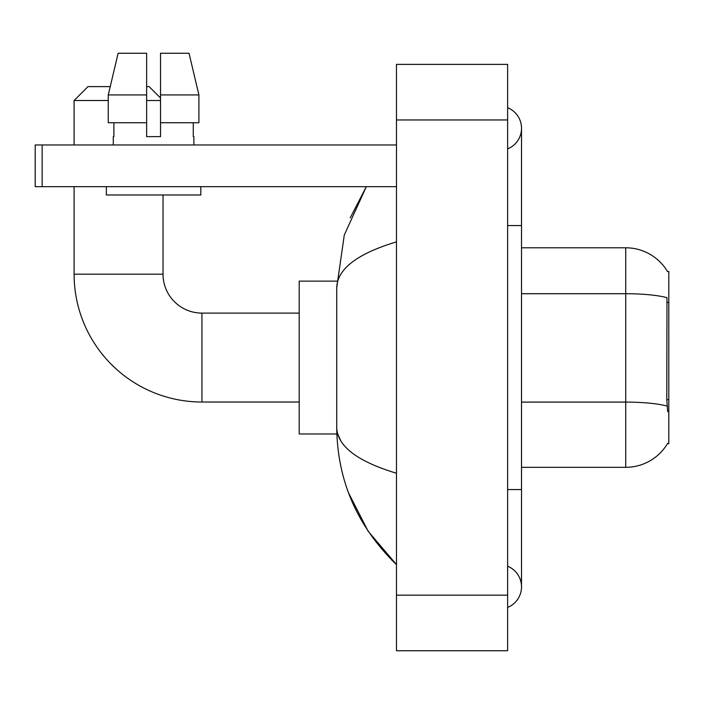 <?xml version="1.0" encoding="UTF-8"?>
<svg xmlns="http://www.w3.org/2000/svg" width="704" height="704" viewBox="0 0 704 704"><rect width="100%" height="100%" fill="white"/><g stroke="black" fill="none" stroke-linecap="round" stroke-linejoin="round"><path stroke-width="1.06" d="M667.436 443.705L667.682 443.291A48.629 48.629 0 0 1 625.724 467.324A48.629 48.629 0 0 0 667.436 443.705L668.8 443.705L668.8 271.41L667.533 271.586A48.629 48.629 0 0 0 625.724 247.79L521.514 247.79M667.682 411.743L666.785 399.678L666.987 297.695A48.629 8.448 180 0 0 625.724 293.718L625.724 247.79A48.629 48.629 0 0 1 667.533 271.586M667.137 406.111A48.629 8.448 180 0 0 625.724 402.098L625.724 467.324L521.514 467.324M198.906 122.734L198.906 94.943L189.033 53.266L198.906 94.943L198.906 122.734L160.53 122.734L160.53 53.266L189.033 53.266L198.906 94.943L160.53 94.943M108.258 100.505L74.105 100.505L88 86.61L110.229 86.61L118.131 53.266L108.258 94.943L118.131 53.266L146.634 53.266L146.634 136.629L160.53 136.629L160.53 122.734M299.2 402.019L201.934 402.019L201.934 313.095A38.905 38.905 0 0 1 163.029 274.19L163.029 194.99M201.934 402.019A127.829 127.829 0 0 1 74.105 274.19L74.105 186.657M299.2 313.095L201.934 313.095A38.905 38.905 0 0 1 163.029 274.19L74.105 274.19M146.634 86.61L149.134 86.61L160.53 98.006M160.53 100.505L146.634 100.505M74.105 144.971L74.105 100.505M336.838 281.134L299.2 281.134L299.2 433.981L336.838 433.981M42.143 186.657L35.2 186.657L35.2 144.971L42.143 144.971L42.143 186.657L396.466 186.657M396.466 144.971L42.143 144.971M113.291 136.629L113.89 136.629L113.291 136.629L113.291 144.971M193.882 136.629L193.274 136.629L193.882 136.629L193.882 144.971M193.274 122.734L193.274 136.629M160.53 136.629L146.634 136.629M113.89 136.629L113.89 122.734M106.339 186.657L106.339 194.99L200.825 194.99L200.825 186.657M146.634 122.734L108.258 122.734L108.258 94.943L146.634 94.943L146.634 122.734L146.634 94.943M507.619 607.429A22.229 22.229 0 0 0 507.619 566.21A22.229 22.229 0 0 1 507.619 607.429A22.229 22.229 0 0 0 521.514 586.819A22.229 22.229 0 0 1 507.619 607.429M507.619 107.686A22.229 22.229 0 0 1 507.619 148.905A22.229 22.229 0 0 0 507.619 107.686A22.229 22.229 0 0 1 521.514 128.295A22.229 22.229 0 0 0 507.619 107.686M396.466 241.877C357.166 253.73 337.242 269.034 336.714 287.804L336.714 427.31C337.163 446.019 357.078 461.322 396.466 473.238M396.466 650.734L507.619 650.734L507.619 64.381L396.466 64.381L396.466 650.734M336.714 287.804L344.274 235.092L366.326 186.657L350.249 217.853M348.559 492.914L368.157 531.274L396.466 564.59C357.227 526.495 337.313 480.744 336.714 427.31M340.886 440.924L337.7 433.981M668.8 302.412L666.785 302.412M668.8 399.678L666.785 399.678M521.514 402.098L625.724 402.098L625.724 293.718L521.514 293.718M507.619 489.562L521.514 489.562L521.514 128.295M507.619 225.562L521.514 225.562M396.466 595.162L507.619 595.162M396.466 119.962L507.619 119.962M521.514 489.562L521.514 586.819M396.466 564.59L391.626 559.926"/></g></svg>
